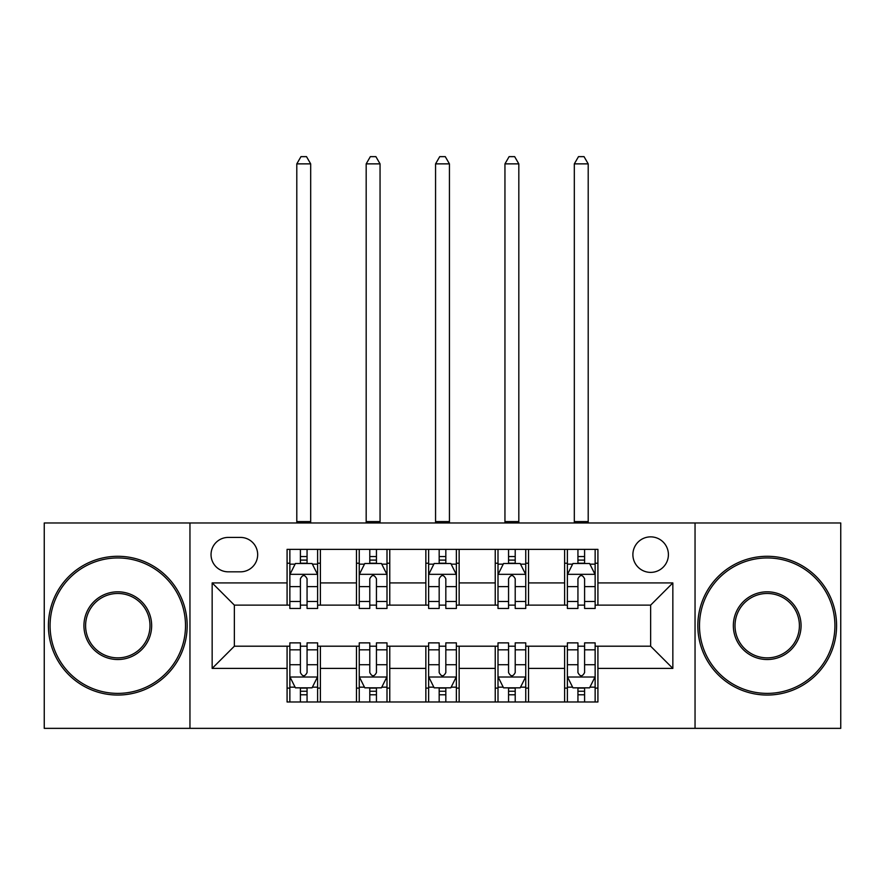 <?xml version="1.0" encoding="UTF-8"?>
<svg xmlns="http://www.w3.org/2000/svg" width="885" height="885" viewBox="0 0 885 885"><rect width="100%" height="100%" fill="white"/><g stroke="black" fill="none" stroke-linecap="round" stroke-linejoin="round"><path stroke-width="1.33" d="M650.641 536.863A17.766 17.766 0 0 0 632.886 554.618A17.766 17.766 0 0 0 650.641 572.385A17.766 17.766 0 0 0 668.407 554.618A17.766 17.766 0 0 0 650.641 536.863M695.046 728.355L840.75 728.355L840.75 522.98L695.046 522.98L695.046 728.355L189.954 728.355L189.954 522.98L44.25 522.98L44.25 728.355L189.954 728.355M228.253 571.832L240.466 571.832A17.202 17.202 0 0 0 257.668 554.618A17.202 17.202 0 0 0 240.466 537.416L228.253 537.416A17.202 17.202 0 0 0 211.039 554.618A17.202 17.202 0 0 0 228.253 571.832M695.046 522.98L189.954 522.98M287.083 668.407L212.157 668.407L212.157 582.927L287.083 582.927L287.083 605.13L234.359 605.13L234.359 646.205L287.083 646.205L287.083 701.982L597.917 701.982L597.917 646.205L650.641 646.205L650.641 605.13L597.917 605.13L597.917 582.927L672.843 582.927L672.843 668.407L597.917 668.407M597.917 582.927L597.917 549.353L287.083 549.353L287.083 582.927M564.608 549.353L564.608 605.13L567.385 605.13M577.938 605.13L584.598 605.13M595.14 605.13L597.917 605.13M564.608 605.13L525.756 605.13M495.235 549.353L495.235 605.13L498.001 605.13M508.554 605.13L515.214 605.13M495.235 605.13L456.372 605.13M425.851 549.353L425.851 605.13L428.628 605.13M439.17 605.13L445.83 605.13M425.851 605.13L386.999 605.13M356.467 549.353L356.467 605.13L359.244 605.13M369.786 605.13L376.446 605.13M356.467 605.13L317.615 605.13M287.083 605.13L289.86 605.13M300.402 605.13L307.062 605.13M287.083 646.205L289.86 646.205M300.402 646.205L307.062 646.205M317.615 646.205L320.392 646.205L320.392 701.982M359.244 646.205L320.392 646.205M369.786 646.205L376.446 646.205M386.999 646.205L389.765 646.205L389.765 701.982M428.628 646.205L389.765 646.205M439.17 646.205L445.83 646.205M456.372 646.205L459.149 646.205L459.149 701.982M498.001 646.205L459.149 646.205M508.554 646.205L515.214 646.205M525.756 646.205L528.533 646.205L528.533 701.982M567.385 646.205L528.533 646.205M577.938 646.205L584.598 646.205M595.14 646.205L597.917 646.205M320.392 549.353L320.392 605.13M287.083 563.225L289.86 563.225M300.402 563.225L307.062 563.225M317.615 563.225L320.392 563.225M287.083 688.11L289.86 688.11M300.402 688.11L307.062 688.11M317.615 688.11L320.392 688.11M356.467 646.205L356.467 701.982M389.765 549.353L389.765 605.13M356.467 563.225L359.244 563.225M369.786 563.225L376.446 563.225M386.999 563.225L389.765 563.225M356.467 688.11L359.244 688.11M369.786 688.11L376.446 688.11M386.999 688.11L389.765 688.11M425.851 646.205L425.851 701.982M425.851 688.11L428.628 688.11M439.17 688.11L445.83 688.11M456.372 688.11L459.149 688.11M459.149 549.353L459.149 605.13M425.851 563.225L428.628 563.225M439.17 563.225L445.83 563.225M456.372 563.225L459.149 563.225M495.235 646.205L495.235 701.982M495.235 688.11L498.001 688.11M508.554 688.11L515.214 688.11M525.756 688.11L528.533 688.11M528.533 549.353L528.533 605.13M495.235 563.225L498.001 563.225M508.554 563.225L515.214 563.225M525.756 563.225L528.533 563.225M564.608 646.205L564.608 701.982M564.608 688.11L567.385 688.11M577.938 688.11L584.598 688.11M595.14 688.11L597.917 688.11M564.608 563.225L567.385 563.225M577.938 563.225L584.598 563.225M595.14 563.225L597.917 563.225M234.359 605.13L212.157 582.927M234.359 646.205L212.157 668.407M672.843 582.927L650.641 605.13M672.843 668.407L650.641 646.205M307.062 556.565L300.402 556.565M317.615 601.501L307.062 601.501L307.062 608.46L317.615 608.46L317.615 574.597L312.062 563.502L295.413 563.502L289.86 574.597L289.86 608.46L300.402 608.46L300.402 601.501L289.86 601.501M289.86 574.597L289.86 549.353M317.615 574.597L317.615 549.353M300.402 563.502L300.402 549.353M307.062 549.353L307.062 563.502M307.062 601.501L307.062 578.768C304.849 574.487 302.626 574.487 300.402 578.768L300.402 601.501M296.796 522.98L296.796 163.869L310.679 163.869L306.509 156.645L300.966 156.645L296.796 163.869M310.679 522.98L310.679 163.869M300.402 694.769L307.062 694.769M289.86 649.833L300.402 649.833L300.402 642.875L289.86 642.875L289.86 676.737L295.413 687.833L312.062 687.833L317.615 676.737L317.615 642.875L307.062 642.875L307.062 649.833L317.615 649.833M317.615 676.737L317.615 701.982M289.86 676.737L289.86 701.982M307.062 687.833L307.062 701.982M300.402 701.982L300.402 687.833M300.402 649.833L300.402 672.567C302.626 676.848 304.849 676.848 307.062 672.567L307.062 649.833M376.446 556.565L369.786 556.565M386.999 601.501L376.446 601.501L376.446 608.46L386.999 608.46L386.999 574.597L381.446 563.502L364.797 563.502L359.244 574.597L359.244 608.46L369.786 608.46L369.786 601.501L359.244 601.501M359.244 574.597L359.244 549.353M386.999 574.597L386.999 549.353M369.786 563.502L369.786 549.353M376.446 549.353L376.446 563.502M376.446 601.501L376.446 578.768C374.233 574.487 372.01 574.487 369.786 578.768L369.786 601.501M366.18 522.98L366.18 163.869L380.052 163.869L375.893 156.645L370.339 156.645L366.18 163.869M380.052 522.98L380.052 163.869M445.83 556.565L439.17 556.565M456.372 601.501L445.83 601.501L445.83 608.46L456.372 608.46L456.372 574.597L450.83 563.502L434.17 563.502L428.628 574.597L428.628 608.46L439.17 608.46L439.17 601.501L428.628 601.501M428.628 574.597L428.628 549.353M456.372 574.597L456.372 549.353M439.17 563.502L439.17 549.353M445.83 549.353L445.83 563.502M445.83 601.501L445.83 578.768C443.617 574.487 441.394 574.487 439.17 578.768L439.17 601.501M435.564 522.98L435.564 163.869L449.436 163.869L445.277 156.645L439.723 156.645L435.564 163.869M449.436 522.98L449.436 163.869M515.214 556.565L508.554 556.565M525.756 601.501L515.214 601.501L515.214 608.46L525.756 608.46L525.756 574.597L520.203 563.502L503.554 563.502L498.001 574.597L498.001 608.46L508.554 608.46L508.554 601.501L498.001 601.501M498.001 574.597L498.001 549.353M525.756 574.597L525.756 549.353M508.554 563.502L508.554 549.353M515.214 549.353L515.214 563.502M515.214 601.501L515.214 578.768C512.99 574.487 510.778 574.487 508.554 578.768L508.554 601.501M504.948 522.98L504.948 163.869L518.82 163.869L514.661 156.645L509.107 156.645L504.948 163.869M518.82 522.98L518.82 163.869M369.786 694.769L376.446 694.769M359.244 649.833L369.786 649.833L369.786 642.875L359.244 642.875L359.244 676.737L364.797 687.833L381.446 687.833L386.999 676.737L386.999 642.875L376.446 642.875L376.446 649.833L386.999 649.833M386.999 676.737L386.999 701.982M359.244 676.737L359.244 701.982M376.446 687.833L376.446 701.982M369.786 701.982L369.786 687.833M369.786 649.833L369.786 672.567C372.01 676.848 374.222 676.848 376.446 672.567L376.446 649.833M439.17 694.769L445.83 694.769M428.628 649.833L439.17 649.833L439.17 642.875L428.628 642.875L428.628 676.737L434.17 687.833L450.83 687.833L456.372 676.737L456.372 642.875L445.83 642.875L445.83 649.833L456.372 649.833M456.372 676.737L456.372 701.982M428.628 676.737L428.628 701.982M445.83 687.833L445.83 701.982M439.17 701.982L439.17 687.833M439.17 649.833L439.17 672.567C441.383 676.848 443.606 676.848 445.83 672.567L445.83 649.833M508.554 694.769L515.214 694.769M498.001 649.833L508.554 649.833L508.554 642.875L498.001 642.875L498.001 676.737L503.554 687.833L520.203 687.833L525.756 676.737L525.756 642.875L515.214 642.875L515.214 649.833L525.756 649.833M525.756 676.737L525.756 701.982M498.001 676.737L498.001 701.982M515.214 687.833L515.214 701.982M508.554 701.982L508.554 687.833M508.554 649.833L508.554 672.567C510.767 676.848 512.99 676.848 515.214 672.567L515.214 649.833M584.598 556.565L577.938 556.565M595.14 601.501L584.598 601.501L584.598 608.46L595.14 608.46L595.14 574.597L589.587 563.502L572.938 563.502L567.385 574.597L567.385 608.46L577.938 608.46L577.938 601.501L567.385 601.501M567.385 574.597L567.385 549.353M595.14 574.597L595.14 549.353M577.938 563.502L577.938 549.353M584.598 549.353L584.598 563.502M584.598 601.501L584.598 578.768C582.374 574.487 580.151 574.487 577.938 578.768L577.938 601.501M574.321 522.98L574.321 163.869L588.204 163.869L584.034 156.645L578.491 156.645L574.321 163.869M588.204 522.98L588.204 163.869M577.938 694.769L584.598 694.769M567.385 649.833L577.938 649.833L577.938 642.875L567.385 642.875L567.385 676.737L572.938 687.833L589.587 687.833L595.14 676.737L595.14 642.875L584.598 642.875L584.598 649.833L595.14 649.833M595.14 676.737L595.14 701.982M567.385 676.737L567.385 701.982M584.598 687.833L584.598 701.982M577.938 701.982L577.938 687.833M577.938 649.833L577.938 672.567C580.151 676.848 582.374 676.848 584.598 672.567L584.598 649.833M117.793 557.948A67.714 67.714 0 0 0 50.08 625.662A67.714 67.714 0 0 0 117.793 693.386A67.714 67.714 0 0 0 185.507 625.662A67.714 67.714 0 0 0 117.793 557.948M117.793 695.046A69.384 69.384 0 0 1 48.409 625.662A69.384 69.384 0 0 1 117.793 556.289A69.384 69.384 0 0 1 187.177 625.662A69.384 69.384 0 0 1 117.793 695.046M117.793 591.811A33.862 33.862 0 0 1 151.656 625.662A33.862 33.862 0 0 1 117.793 659.524A33.862 33.862 0 0 1 83.931 625.662A33.862 33.862 0 0 1 117.793 591.811M117.793 657.865A32.192 32.192 0 0 0 149.985 625.662A32.192 32.192 0 0 0 117.793 593.47A32.192 32.192 0 0 0 85.602 625.662A32.192 32.192 0 0 0 117.793 657.865M767.207 557.948A67.714 67.714 0 0 0 699.493 625.662A67.714 67.714 0 0 0 767.207 693.386A67.714 67.714 0 0 0 834.92 625.662A67.714 67.714 0 0 0 767.207 557.948M767.207 695.046A69.384 69.384 0 0 1 697.822 625.662A69.384 69.384 0 0 1 767.207 556.289A69.384 69.384 0 0 1 836.591 625.662A69.384 69.384 0 0 1 767.207 695.046M767.207 591.811A33.862 33.862 0 0 1 801.069 625.662A33.862 33.862 0 0 1 767.207 659.524A33.862 33.862 0 0 1 733.344 625.662A33.862 33.862 0 0 1 767.207 591.811M767.207 657.865A32.192 32.192 0 0 0 799.398 625.662A32.192 32.192 0 0 0 767.207 593.47A32.192 32.192 0 0 0 735.015 625.662A32.192 32.192 0 0 0 767.207 657.865M356.467 668.407L320.392 668.407M356.467 582.927L320.392 582.927M425.851 582.927L389.765 582.927M425.851 668.407L389.765 668.407M495.235 582.927L459.149 582.927M495.235 668.407L459.149 668.407M564.608 582.927L528.533 582.927M564.608 668.407L528.533 668.407M317.472 574.321L290.003 574.321M289.86 564.165L295.081 564.165M312.394 564.165L317.615 564.165M300.402 586.622L289.86 586.622M317.615 586.622L307.062 586.622M307.062 560.094L300.402 560.094M296.796 521.597L310.679 521.597M290.003 677.014L317.472 677.014M317.615 687.169L312.394 687.169M295.081 687.169L289.86 687.169M307.062 664.712L317.615 664.712M289.86 664.712L300.402 664.712M300.402 691.24L307.062 691.24M386.856 574.321L359.376 574.321M359.244 564.165L364.465 564.165M381.778 564.165L386.999 564.165M369.786 586.622L359.244 586.622M386.999 586.622L376.446 586.622M376.446 560.094L369.786 560.094M366.18 521.597L380.052 521.597M456.24 574.321L428.76 574.321M428.628 564.165L433.838 564.165M451.162 564.165L456.372 564.165M439.17 586.622L428.628 586.622M456.372 586.622L445.83 586.622M445.83 560.094L439.17 560.094M435.564 521.597L449.436 521.597M525.624 574.321L498.144 574.321M498.001 564.165L503.222 564.165M520.535 564.165L525.756 564.165M508.554 586.622L498.001 586.622M525.756 586.622L515.214 586.622M515.214 560.094L508.554 560.094M504.948 521.597L518.82 521.597M359.376 677.014L386.856 677.014M386.999 687.169L381.778 687.169M364.465 687.169L359.244 687.169M376.446 664.712L386.999 664.712M359.244 664.712L369.786 664.712M369.786 691.24L376.446 691.24M428.76 677.014L456.24 677.014M456.372 687.169L451.162 687.169M433.838 687.169L428.628 687.169M445.83 664.712L456.372 664.712M428.628 664.712L439.17 664.712M439.17 691.24L445.83 691.24M498.144 677.014L525.624 677.014M525.756 687.169L520.535 687.169M503.222 687.169L498.001 687.169M515.214 664.712L525.756 664.712M498.001 664.712L508.554 664.712M508.554 691.24L515.214 691.24M594.997 574.321L567.528 574.321M567.385 564.165L572.606 564.165M589.919 564.165L595.14 564.165M577.938 586.622L567.385 586.622M595.14 586.622L584.598 586.622M584.598 560.094L577.938 560.094M574.321 521.597L588.204 521.597M567.528 677.014L594.997 677.014M595.14 687.169L589.919 687.169M572.606 687.169L567.385 687.169M584.598 664.712L595.14 664.712M567.385 664.712L577.938 664.712M577.938 691.24L584.598 691.24"/></g></svg>
